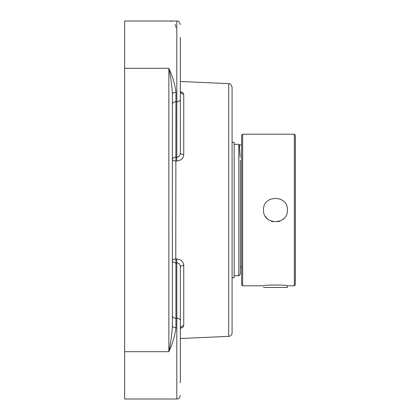 <?xml version="1.0" encoding="UTF-8"?>
<svg xmlns="http://www.w3.org/2000/svg" width="420" height="420" viewBox="0 0 420 420"><rect width="100%" height="100%" fill="white"/><g stroke="black" fill="none" stroke-linecap="round" stroke-linejoin="round"><path stroke-width="0.63" d="M228.701 83.622L228.701 336.378A3.539 3.539 0 0 0 232.082 332.845L232.082 87.155C230.081 82.01 229.619 84.441 228.701 83.622L180.359 81.49M175.938 27.536L175.655 25.746M175.418 25.111L175.009 24.323M171.386 21.431L170.929 21.289M175.938 327.631A3.539 1.801 0 0 1 172.4 325.831C171.964 334.157 170.783 342.778 168.861 351.703C172.709 343.403 175.066 335.375 175.938 327.631L175.938 318.255L176.82 318.255L176.82 399L124.651 399L124.651 21L176.82 21L176.82 157.148C179.009 156.933 180.191 155.536 180.359 152.964A3.539 1.528 180 0 0 183.74 154.492L183.74 94.264L182.816 92.71L180.422 91.592M180.422 328.409L182.837 327.274L183.74 325.736L183.74 265.508C183.419 261.566 181.062 259.397 176.662 259.003L175.781 259.03L175.938 92.368C175.066 84.625 172.709 76.603 168.861 68.297C170.788 77.222 171.964 85.843 172.4 94.169L172.4 325.831M175.938 92.368A3.539 1.801 0 0 0 172.4 94.169M175.781 160.97L176.662 160.997L176.82 157.148L175.938 157.122A3.539 2.499 0 0 0 172.4 159.621A3.539 1.349 180 0 0 175.781 160.97M176.662 160.997C181.046 160.613 183.409 158.445 183.74 154.492M180.547 327.889L180.359 328.923A3.539 3.192 180 0 1 183.74 325.736L183.015 327.122M182.238 92.332L183.015 92.878M172.4 312.223L172.4 315.756A3.539 2.499 0 0 0 175.938 318.255L175.938 262.878A3.539 2.499 0 0 1 172.4 260.379A3.539 1.349 0 0 1 175.781 259.03L175.938 262.878L176.82 262.852L176.662 259.003M180.359 152.964L180.359 99.241A3.539 2.499 180 0 1 176.82 101.745L175.938 101.745A3.539 2.499 0 0 0 172.4 104.244L172.4 107.777M183.74 94.264A3.539 3.192 0 0 1 180.359 91.077L180.547 92.111M180.359 267.036C180.196 264.469 179.02 263.072 176.82 262.852L176.82 318.255A3.539 2.499 0 0 1 180.359 320.759L180.359 267.036A3.539 1.528 0 0 1 183.74 265.508M180.359 382.646C180.359 399.326 180.359 399.326 180.359 382.646L180.359 313.147M180.359 106.853L180.359 37.354C180.359 20.675 180.359 20.675 180.359 37.354M180.359 373.139L180.359 325.39M180.359 94.61L180.359 46.862M232.082 142.285L234.166 142.285L234.166 277.715L232.082 277.715M263.503 287.464L287.375 287.464L287.375 285.8L294.336 285.8L294.336 134.201L242.645 134.201L242.645 285.8L263.503 285.8C262.762 284.77 288.115 284.77 287.375 285.8M242.645 134.201L241.631 135.214L241.631 284.786L242.645 285.8M263.513 210C262.778 194.618 288.099 194.618 287.364 210C288.099 225.383 262.778 225.383 263.513 210M294.336 134.201L295.349 135.214L295.349 284.786L294.336 285.8M265.545 216.657A11.928 11.928 0 0 0 268.79 219.902M270.874 221.015A11.928 11.928 0 0 0 273.142 221.702M277.736 221.702A11.928 11.928 0 0 0 280.004 221.015M282.088 219.902A11.928 11.928 0 0 0 283.873 218.431M241.631 144.916L239.405 144.916L240.182 157.311M240.366 160.251L240.366 274.123L238.802 275.693L238.802 144.307L234.166 144.307M124.651 68.297L168.861 68.297L168.861 351.703L124.651 351.703M228.701 336.378L180.359 338.51M176.82 399C177.744 398.339 178.558 400.391 180.359 395.462C178.558 400.391 177.744 398.339 176.82 399M176.82 21C177.744 21.662 178.558 19.609 180.359 24.539C178.558 19.609 177.744 21.662 176.82 21M241.631 266.999L240.366 266.999M239.405 144.916L238.802 144.307M234.166 275.693L238.802 275.693"/></g></svg>
